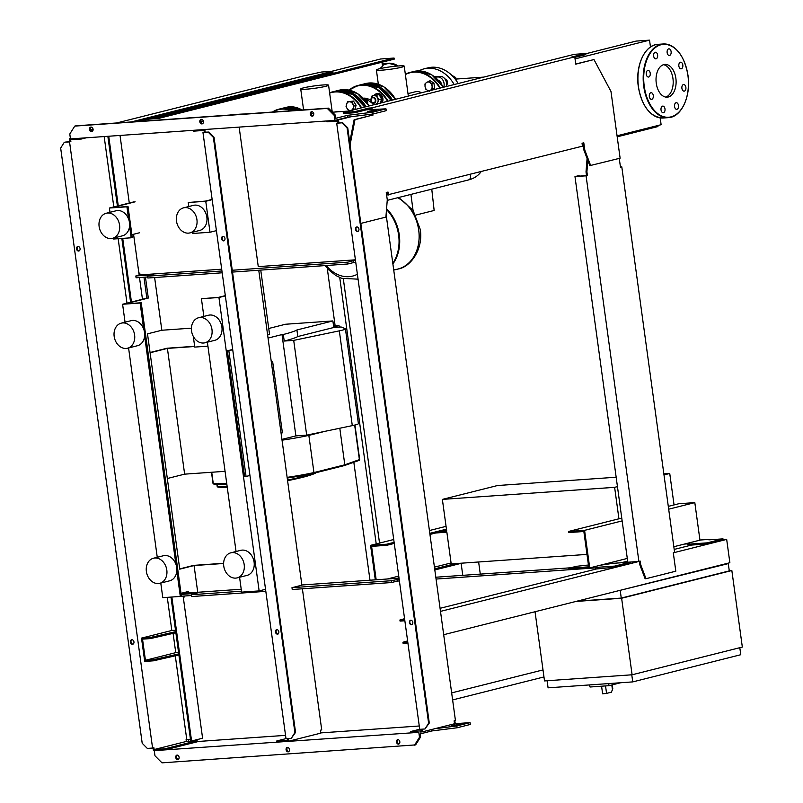 <?xml version="1.0" encoding="UTF-8"?>
<svg xmlns="http://www.w3.org/2000/svg" width="803" height="803" viewBox="0 0 803 803"><rect width="100%" height="100%" fill="white"/><g stroke="black" fill="none" stroke-linecap="round" stroke-linejoin="round"><path stroke-width="1.2" d="M547.104 680.743L548.078 687.83L632.744 681.898L740.767 654.726L739.804 647.69M631.77 674.811L632.744 681.898M535.039 611.725L544.514 680.924L632.102 674.781L742.333 647.057L731.844 570.521L729.254 570.702M632.102 674.781L621.622 598.245L731.844 570.521M621.622 598.245L575.912 601.447M725.591 563.796L728.291 563.606L729.285 570.893L621.261 598.074L577.016 601.166M728.291 563.606L617.567 590.968M621.261 598.074L620.267 590.777M601.577 686.204L602.621 693.812L606.566 693.39L611.414 692.176L612.779 688.703L612.257 684.859M589.442 684.929L590.044 687.007L608.995 685.682L620.659 682.751M608.744 683.584L608.995 685.682M393.761 269.708A38.032 29.972 -104.1 0 0 397.897 269.045A38.032 29.972 -104.1 0 0 419.126 236.263A38.032 29.972 -104.1 0 0 397.656 197.749A38.032 29.972 75.9 0 1 419.126 236.263A38.032 29.972 75.9 0 1 397.897 269.045L397.947 269.035A38.032 29.972 -104.1 0 0 397.947 269.035A38.032 29.972 -104.1 0 0 418.744 230.049A38.032 29.972 -104.1 0 0 397.716 197.729M386.564 208.74A38.032 29.972 75.9 0 1 392.888 263.906M386.504 209.513A38.032 29.972 75.9 0 1 392.808 263.264M357.395 274.245A33.806 26.64 75.9 0 1 326.279 265.502M588.448 565.001L576.413 566.316L568.695 568.263L588.699 566.858L583.851 531.506L568.675 532.57L568.524 531.476L621.763 518.086M568.524 531.476L584.584 530.351L589.723 567.892L568.845 569.347L568.695 568.263M668.688 509.192L694.816 502.618L699.955 540.158L673.827 546.733M584.584 530.351L622.144 520.896M589.723 567.892L627.284 558.436M668.297 506.372L678.756 503.742L694.816 502.618M397.043 578.321L398.981 577.829M434.664 568.855L455.532 563.606M461.765 563.174L434.814 569.949M376.175 579.776L371.598 546.371L386.775 545.307L386.634 544.213L370.574 545.337L375.302 579.846M370.574 545.337L393.731 539.516M429.414 530.542L446.056 526.346M387.267 579.003L398.74 576.112M434.433 567.139L451.075 562.953M386.775 545.307L394.263 543.43M429.946 534.447L446.598 530.261M386.634 544.213L394.112 542.336M429.806 533.353L446.448 529.167M586.993 554.401L451.206 563.907L446.859 532.198L435.808 532.971M441.891 531.445L446.709 531.104L442.373 499.396L497.479 485.534L616.162 477.223M674.048 504.926L669.742 473.469L663.85 473.88M442.373 499.396L614.626 487.331L617.447 486.618M663.991 474.914L669.742 473.469M614.626 487.331L618.932 518.788M431.763 189.167L434.152 210.466L415.813 215.084M410.915 194.416L413.043 210.336M452.621 699.925L543.972 676.939M451.657 692.889L543.009 669.913M617.196 136.821L657.958 126.563L657.818 125.539M167.325 478.508L184.64 474.151L167.415 348.402L150.101 352.758M147.13 483.376L129.895 357.576M150.061 352.507L167.054 348.231L194.647 346.294M232.689 349.466L227.379 350.801L244.604 476.55L246.069 476.45L228.845 350.7L232.729 349.727M227.379 350.801L228.845 350.7M249.954 475.466L246.069 476.45M167.415 348.402L194.677 346.494M225.061 471.321L184.64 474.151M183.556 207.847L193.483 205.347A12.928 10.188 75.9 0 1 194.888 205.126A12.928 10.188 75.9 0 1 206.702 216.278A12.928 10.188 75.9 0 1 199.786 230.411L189.859 232.91A12.928 10.188 75.9 0 1 188.454 233.131A12.928 10.188 75.9 0 1 176.64 221.979A12.928 10.188 75.9 0 1 183.556 207.847A12.928 10.188 75.9 0 1 184.961 207.616A12.928 10.188 75.9 0 1 196.785 218.767A12.928 10.188 75.9 0 1 189.859 232.91M203.51 343.022A12.928 10.188 -104.1 0 0 204.916 342.801A12.928 10.188 -104.1 0 0 211.831 328.658A12.928 10.188 -104.1 0 0 200.017 317.506A12.928 10.188 -104.1 0 0 198.612 317.737A12.928 10.188 -104.1 0 0 191.696 331.87A12.928 10.188 -104.1 0 0 203.51 343.022M204.916 342.801L214.833 340.301A12.928 10.188 -104.1 0 0 221.758 326.169A12.928 10.188 -104.1 0 0 209.934 315.017A12.928 10.188 -104.1 0 0 208.529 315.238L198.612 317.737M230.812 552.825L240.739 550.326A12.928 10.188 75.9 0 1 242.145 550.105A12.928 10.188 75.9 0 1 253.959 561.257A12.928 10.188 75.9 0 1 247.043 575.39L237.116 577.889A12.928 10.188 75.9 0 1 235.711 578.11A12.928 10.188 75.9 0 1 223.896 566.958A12.928 10.188 75.9 0 1 230.812 552.825A12.928 10.188 75.9 0 1 232.218 552.594A12.928 10.188 75.9 0 1 244.042 563.746A12.928 10.188 75.9 0 1 237.116 577.889M112.49 238.33L122.417 235.831A12.928 10.188 -104.1 0 0 129.333 221.698A12.928 10.188 -104.1 0 0 117.509 210.547A12.928 10.188 -104.1 0 0 116.104 210.767L106.187 213.267A12.928 10.188 -104.1 0 0 99.271 227.4A12.928 10.188 -104.1 0 0 111.085 238.551A12.928 10.188 -104.1 0 0 112.49 238.33A12.928 10.188 -104.1 0 0 119.416 224.188A12.928 10.188 -104.1 0 0 107.592 213.036A12.928 10.188 -104.1 0 0 106.187 213.267M122.648 322.926A12.928 10.188 75.9 0 1 134.462 334.078A12.928 10.188 75.9 0 1 127.547 348.221A12.928 10.188 75.9 0 1 126.141 348.442A12.928 10.188 75.9 0 1 114.317 337.29A12.928 10.188 75.9 0 1 121.243 323.157A12.928 10.188 75.9 0 1 122.648 322.926M121.243 323.157L131.16 320.658A12.928 10.188 75.9 0 1 132.565 320.437A12.928 10.188 75.9 0 1 144.389 331.589A12.928 10.188 75.9 0 1 137.464 345.722L127.547 348.221M159.747 583.309L169.674 580.81A12.928 10.188 -104.1 0 0 176.59 566.677A12.928 10.188 -104.1 0 0 164.766 555.525A12.928 10.188 -104.1 0 0 163.36 555.746L153.443 558.246A12.928 10.188 -104.1 0 0 146.527 572.378A12.928 10.188 -104.1 0 0 158.342 583.53A12.928 10.188 -104.1 0 0 159.747 583.309A12.928 10.188 -104.1 0 0 166.663 569.166A12.928 10.188 -104.1 0 0 154.849 558.015A12.928 10.188 -104.1 0 0 153.443 558.246M223.605 563.475L194.065 565.543L179.742 569.156L147.501 333.847L161.835 330.244L191.405 328.166M179.701 568.895L193.714 565.372L223.615 563.274M154.618 277.527L161.835 330.244M135.125 201.824L111.978 207.656L128.028 206.522L126.934 206.803L128.621 219.149M131.893 234.687L139.371 232.81M145.443 277.135L148.304 298.054L125.158 303.875L141.218 302.751L140.113 303.022L143.677 329.039M181.016 593.337L188.494 591.46L188.695 592.915M194.065 565.543L197.729 592.283M201.252 119.788L202.446 119.707M212.173 199.666L205.759 201.282L210.005 232.258L216.419 230.652M225.352 295.895L218.938 297.501L259.138 590.908L265.542 589.302M201.412 119.577L202.145 119.527M176.831 571.053L180.304 596.428L181.408 596.157L141.218 302.751M144.62 335.955L175.877 564.128M129.574 226.065L131.17 237.788L132.274 237.507L128.028 206.522M133.659 201.934L109.409 208.027L126.934 206.803M113.524 238.069L113.655 239.013L131.17 237.788M109.409 208.027L110.001 212.303M143.978 277.236L146.849 298.154L148.304 298.054M146.849 298.154L122.598 304.257L140.113 303.022M160.781 583.048L162.788 597.663L180.304 596.428M122.598 304.257L125.047 322.194M128.58 347.96L157.258 557.282M187.069 591.811L187.24 593.015M225.322 295.634L218.587 297.331L201.423 298.726L203.852 316.412M207.375 342.178L236.052 551.5M239.575 577.267L241.613 592.132L259.138 590.908M212.133 199.415L205.407 201.101L188.243 202.507L188.795 206.522M192.318 232.288L192.489 233.492L210.005 232.258M205.759 201.282L188.243 202.507M218.938 297.501L201.423 298.726M268.051 338.083L282.004 334.57L295.885 435.899L281.933 439.412M281.07 433.158L282.405 432.817L272.618 361.38L271.253 361.48M271.284 361.721L272.618 361.38M313.642 473.288L344.357 465.569L313.571 473.318L287.223 478.036A46.574 3.995 -7.8 0 0 313.491 473.328L313.943 472.565L308.854 435.387L325.255 431.271L306.686 435.146L295.885 435.899M306.686 435.146L293.707 340.382L284.212 341.044A74.82 6.414 -7.8 0 0 297.813 336.537L333.787 327.483L341.084 326.972L345.22 328.678A17.174 1.476 172.2 0 1 345.431 328.869A17.174 1.476 172.2 0 1 339.318 330.856L293.707 340.382M282.004 334.57L283.318 334.48L284.212 341.044M308.854 435.387A47.307 4.055 172.2 0 1 282.034 440.185M297.813 336.537L296.909 329.973L332.884 320.929L285.587 324.241L268.744 328.477M296.909 329.973A74.82 6.414 172.2 0 1 283.318 334.48M325.255 431.271L352.296 425.62A17.174 1.476 -7.8 0 0 358.409 423.633L345.431 328.869M339.217 327.112L339.007 325.576L333.576 325.958M333.707 326.911L339.007 325.576M333.787 327.483L332.884 320.929M344.357 465.569L344.808 464.807L313.943 472.565L313.491 473.328L313.943 472.565A47.307 4.055 172.2 0 1 287.133 477.363M354.665 425.088L359.403 459.677A0.743 0.683 70.6 0 1 358.971 460.44L359.674 459.517L344.808 464.807L339.799 428.23M267.63 335.032A22.153 1.897 -7.8 0 0 269.497 333.978L260.754 270.099M193.302 336.417L194.758 347.087L207.927 346.163M340.432 111.637A14.052 11.071 -104.1 0 0 337.752 111.436A14.052 11.071 -104.1 0 0 336.226 111.677L334.791 112.039M323.037 84.977A14.052 1.204 172.2 0 1 328.568 85.178A14.052 1.204 172.2 0 1 320.919 87.316A14.052 1.204 172.2 0 1 306.254 89.193A14.052 1.204 172.2 0 1 300.724 88.992A14.052 1.204 172.2 0 1 308.362 86.854A14.052 1.204 172.2 0 1 323.037 84.977M367.563 103.376L367.734 102.362L365.104 98.127L363.307 98.207M366.981 102.553L367.734 102.362M363.598 98.508L365.104 98.127M352.718 110.292L354.133 105.775L351.513 101.549L347.468 101.83L346.043 106.347L347.117 108.525A4.427 3.493 75.9 0 1 346.525 104.149A4.427 3.493 75.9 0 1 349.255 101.75A4.427 3.493 75.9 0 1 352.587 103.728A4.427 3.493 75.9 0 1 353.19 108.094A4.427 3.493 75.9 0 1 350.459 110.493A4.427 3.493 75.9 0 1 347.117 108.525L348.673 110.583L351.232 110.433M354.133 105.775L356.11 105.283L354.765 109.549M351.513 101.549L353.481 101.048L356.11 105.283M347.468 101.83L353.481 101.048M375.784 100.024A2.951 2.329 -104.1 0 0 372.722 97.324A2.951 2.329 -104.1 0 0 371.106 100.355A2.951 2.329 -104.1 0 0 374.168 103.055A2.951 2.329 -104.1 0 0 375.784 100.024M375.272 100.104A2.59 2.038 75.9 0 1 373.576 102.794A2.59 2.038 75.9 0 1 371.177 100.385A2.59 2.038 75.9 0 1 372.873 97.695A2.59 2.038 75.9 0 1 375.272 100.104M381.405 102.844A5.541 4.366 -104.1 0 0 382.238 98.769A5.541 4.366 -104.1 0 0 376.507 93.71A5.541 4.366 -104.1 0 0 374.509 95.025M382.067 102.684A5.541 4.366 -104.1 0 0 382.89 98.608A5.541 4.366 -104.1 0 0 377.169 93.539A5.541 4.366 -104.1 0 0 376.838 93.64M371.086 100.134A4.427 3.493 75.9 0 1 371.257 97.926L370.785 100.124L371.859 102.302A4.427 3.493 75.9 0 1 371.398 101.359M371.859 102.302L373.405 104.36L375.192 104.27A4.427 3.493 75.9 0 1 371.859 102.302M377.45 104.069L377.922 101.871A4.427 3.493 75.9 0 1 375.192 104.27L375.965 104.209M377.33 97.504A4.427 3.493 75.9 0 1 377.922 101.871L378.875 99.562L376.256 95.326L373.997 95.527A4.427 3.493 75.9 0 1 377.33 97.504M371.257 97.926A4.427 3.493 75.9 0 1 373.997 95.527L372.211 95.607L371.257 97.926M372.211 95.607L379.046 94.624L381.666 98.859L380.241 103.366M381.666 98.859L378.875 99.562M379.046 94.624L376.256 95.326M456.345 80.681L455.692 77.52L451.748 75.271M454.207 77.901L455.692 77.52M428.099 81.213L429.796 82.418A4.427 3.493 -104.1 0 0 426.293 82.659L430.077 80.722L433.921 83L434.614 88.049L432.355 90.026M431.954 83.492L432.064 86.082A4.427 3.493 -104.1 0 0 429.796 82.418L431.954 83.492L433.921 83M432.064 86.082L432.646 88.541L430.83 89.986A4.427 3.493 -104.1 0 0 432.064 86.082M429.485 91.311L427.326 90.237A4.427 3.493 -104.1 0 0 430.83 89.986L430.197 90.568M427.326 90.237L425.64 89.033L425.058 86.573A4.427 3.493 -104.1 0 0 427.326 90.237M425.058 86.573L424.948 83.984L426.293 82.659A4.427 3.493 -104.1 0 0 425.058 86.573M432.646 88.541L434.614 88.049M438.568 80.531A3.322 2.62 75.9 0 1 441.218 83.612A3.322 2.62 75.9 0 1 441.238 83.813M434.995 77.158L437.655 76.978A6.916 5.45 75.9 0 1 442.945 80.2A6.916 5.45 75.9 0 1 443.698 87.176M434.493 76.757L440.084 76.365L437.655 76.978M446.117 86.563A6.916 5.45 -104.1 0 0 445.374 79.587A6.916 5.45 -104.1 0 0 440.084 76.365M454.187 84.536A34.158 26.911 -104.1 0 0 427.848 68.245A34.158 26.911 -104.1 0 0 424.135 68.827A34.158 26.911 -104.1 0 0 418.925 70.905M458.162 83.542A34.158 26.911 -104.1 0 0 431.813 67.241A34.158 26.911 -104.1 0 0 428.099 67.833L424.135 68.827M444.972 78.975A3.322 2.62 75.9 0 1 447.412 81.585A3.322 2.62 75.9 0 1 446.498 85.038M421.595 92.736A14.052 11.071 -104.1 0 0 416.456 91.632A14.052 11.071 -104.1 0 0 414.93 91.883L407.994 93.62M398.7 65.936A14.052 1.204 172.2 0 1 404.23 66.147A14.052 1.204 172.2 0 1 396.582 68.285A14.052 1.204 172.2 0 1 381.917 70.162A14.052 1.204 172.2 0 1 376.386 69.961A14.052 1.204 172.2 0 1 384.025 67.823A14.052 1.204 172.2 0 1 398.7 65.936M665.747 97.083A16.411 10.007 86 0 0 673.135 80.29A16.411 10.007 86 0 0 663.479 64.692M668.287 96.992A16.411 10.007 86 0 0 675.975 79.206A16.411 10.007 86 0 0 664.924 64.411A16.411 10.007 86 0 0 663.85 64.591A16.411 10.007 86 0 0 656.161 82.368A16.411 10.007 86 0 0 667.213 97.163A16.411 10.007 86 0 0 668.287 96.992M684.347 91.13A3.322 2.028 -94 0 1 684.126 91.161A3.322 2.028 -94 0 1 681.888 88.169A3.322 2.028 -94 0 1 683.443 84.566A3.322 2.028 -94 0 1 683.664 84.536A3.322 2.028 -94 0 1 685.903 87.527A3.322 2.028 -94 0 1 684.347 91.13M682.56 67.502A3.322 2.028 -94 0 1 681.064 68.847A3.322 2.028 -94 0 1 679.117 67.091A3.322 2.028 -94 0 1 679.117 63.567A3.322 2.028 -94 0 1 680.603 62.212A3.322 2.028 -94 0 1 682.56 63.969A3.322 2.028 -94 0 1 682.56 67.502M671.117 51.653A3.322 2.028 -94 0 1 669.361 55.467A3.322 2.028 -94 0 1 667.142 52.647A3.322 2.028 -94 0 1 668.899 48.832A3.322 2.028 -94 0 1 671.117 51.653M656.713 52.878A3.322 2.028 -94 0 1 657.617 56.511A3.322 2.028 -94 0 1 655.86 58.86A3.322 2.028 -94 0 1 654.545 58.217A3.322 2.028 -94 0 1 653.652 54.584A3.322 2.028 -94 0 1 655.399 52.235A3.322 2.028 -94 0 1 656.713 52.878M647.8 70.443A3.322 2.028 -94 0 1 648.011 70.413A3.322 2.028 -94 0 1 650.249 73.404A3.322 2.028 -94 0 1 648.694 77.008A3.322 2.028 -94 0 1 648.483 77.048A3.322 2.028 -94 0 1 646.244 74.047A3.322 2.028 -94 0 1 647.8 70.443M649.587 94.081A3.322 2.028 -94 0 1 651.072 92.726A3.322 2.028 -94 0 1 653.03 94.483A3.322 2.028 -94 0 1 653.03 98.016A3.322 2.028 -94 0 1 651.534 99.361A3.322 2.028 -94 0 1 649.587 97.605A3.322 2.028 -94 0 1 649.587 94.081M661.03 109.921A3.322 2.028 -94 0 1 662.776 106.106A3.322 2.028 -94 0 1 664.994 108.927A3.322 2.028 -94 0 1 663.248 112.741A3.322 2.028 -94 0 1 661.03 109.921M675.423 108.706A3.322 2.028 -94 0 1 674.53 105.063A3.322 2.028 -94 0 1 676.277 102.714A3.322 2.028 -94 0 1 677.591 103.356A3.322 2.028 -94 0 1 678.495 107A3.322 2.028 -94 0 1 676.738 109.349A3.322 2.028 -94 0 1 675.423 108.706M579.234 176.188L578.29 175.767L574.978 176.6L627.805 562.22L638.897 561.448L586.08 175.827L574.978 176.6M587.083 158.492L586.019 171.912L586.521 175.556L576.514 176.369L579.164 175.706M586.08 175.827L587.394 175.496L586.903 171.842L586.019 171.912M586.903 171.842L587.806 160.399M587.394 175.496L586.521 175.556M619.264 158.392L620.468 167.175L621.793 166.843L674.61 552.464L673.295 552.795L675.815 571.194L645.993 578.702L640.724 564.76L640.222 561.106L638.897 561.448M440.486 611.384L639.369 561.357L639.84 564.82L645.12 578.762L645.993 578.702M640.724 564.76L639.84 564.82M621.793 166.843L620.438 166.934M386.484 194.005L387.407 193.935L387.187 192.268M372.211 109.82L371.95 107.873L574.767 56.852L575.771 64.15L593.969 59.563L610.983 91.482L620.117 158.181L589.783 165.649L583.932 150.161L582.948 143.024M575.741 63.989L593.969 59.563M349.727 142.272L354.123 119.737L372.07 115.23L371.919 114.136M371.337 109.881L371.217 109.027L368.888 109.198L354.775 112.741L343.383 113.544L343.242 112.45L574.275 54.333L585.668 53.53L585.819 54.624L574.838 57.384M371.95 107.873L368.738 108.104L368.888 109.198M368.738 108.104L354.625 111.647L354.775 112.741M354.625 111.647L343.242 112.45M585.668 53.53L571.555 57.083L574.767 56.852M590.667 165.589L584.805 150.101L583.932 150.161M584.805 150.101L583.801 142.814L582.045 143.255L582.446 146.166L386.634 195.099M388.441 194.968L388.04 192.058L386.273 192.499L387.277 199.786L385.912 217.101L360.838 223.405M350.078 144.871L354.996 119.677L354.123 119.737M354.996 119.677L372.07 115.23M372.943 115.16L372.793 114.026M585.698 53.771L636.106 41.094L649.537 40.15L575.048 58.89M582.225 144.56L583.129 144.329M617.055 135.797L661.12 124.706L660.196 117.911M650.48 47.026L649.537 40.15M343.323 278.822L379.528 543.089M339.729 277.527L376.216 543.922M369.992 580.218L353.832 462.247M335.142 325.847L327.253 268.252M93.118 129.474L90.789 130.056M91.803 131.16L92.616 131.11M90.829 130.126L93.098 129.966M137.494 121.514L332.974 72.34L332.823 71.246L321.441 72.039L304.116 75.813L116.666 122.969M131.26 121.946L332.823 71.246M394.223 59.141L158.332 118.483L158.181 117.389L394.072 58.047L394.223 59.141M146.156 119.336L158.332 118.483M145.985 120.912L145.785 119.426M152.239 117.8L158.181 117.389M144.931 119.637L145.112 120.972M331.569 71.337L380.642 58.99L394.072 58.047M381.967 62.222L382.519 66.217L379.879 68.667M90.95 127.085A2.309 1.817 75.9 0 1 91.582 131.642A2.309 1.817 75.9 0 1 90.95 127.085M311.684 111.627A2.309 1.817 75.9 0 1 312.307 116.174A2.309 1.817 75.9 0 1 311.684 111.627M201.312 119.356A2.309 1.817 75.9 0 1 201.944 123.913A2.309 1.817 75.9 0 1 201.312 119.356M201.643 119.366A2.309 1.817 -104.1 0 0 202.717 123.622M312.006 111.637A2.309 1.817 -104.1 0 0 313.08 115.893M91.281 127.095A2.309 1.817 -104.1 0 0 92.355 131.351M334.309 115.461L335.413 115.19L328.407 108.134L75.853 125.83L74.759 126.101L69.791 134.001L70.463 138.919L334.992 120.39L334.309 115.461L327.303 108.415L328.407 108.134M327.303 108.415L74.759 126.101M366.369 109.82L385.982 108.847L372.763 112.179L347.609 115.331L335.845 118.282L335.413 115.19M200.901 121.414L203.41 121.243M311.263 113.685L313.772 113.514M332.452 112.199L348.753 111.055M90.609 129.544L93.108 129.373M373.887 111.095L376.838 110.252L370.253 110.955L367.312 111.808L373.887 111.095M355.769 262.4L353.591 262.551L353.34 260.724L347.609 262.169L347.86 263.996L232.499 272.076M353.591 262.551L347.86 263.996M222.19 272.799L147.862 278.009L147.611 276.182L221.939 270.972M147.722 276.975L136.078 277.788L135.827 275.971L153.343 274.736L147.611 276.182M232.248 270.25L347.609 262.169M353.34 260.724L355.518 260.574M138.889 273.15L139.762 273.09L140.013 274.917L221.698 269.196M239.143 127.095L258.265 266.626L355.418 259.821M140.013 274.917L135.827 275.971M385.982 108.847L386.233 110.673L373.004 113.996L347.85 117.148L334.992 120.39M372.763 112.179L373.004 113.996M347.609 115.331L347.85 117.148M277.587 634.149A2.309 1.817 -104.1 0 0 276.704 629.632A2.309 1.817 -104.1 0 0 277.587 634.149M223.716 240.87A2.309 1.817 -104.1 0 0 222.832 236.353A2.309 1.817 -104.1 0 0 223.716 240.87M176.981 755.081A2.309 1.817 -104.1 0 0 177.854 759.598A2.309 1.817 -104.1 0 0 176.981 755.081M178.376 759.347A2.309 1.817 75.9 0 1 177.312 755.101M397.706 739.623A2.309 1.817 -104.1 0 0 398.579 744.14A2.309 1.817 -104.1 0 0 397.706 739.623M399.101 743.889A2.309 1.817 75.9 0 1 398.037 739.633M287.344 747.352A2.309 1.817 -104.1 0 0 288.217 751.869A2.309 1.817 -104.1 0 0 287.344 747.352M288.739 751.618A2.309 1.817 75.9 0 1 287.675 747.362M358.008 231.344A2.309 1.817 75.9 0 1 356.893 226.948M356.803 226.948A2.309 1.817 -104.1 0 0 357.686 231.465A2.309 1.817 -104.1 0 0 356.803 226.948M411.879 624.614A2.309 1.817 75.9 0 1 410.765 620.217M410.674 620.227A2.309 1.817 -104.1 0 0 411.558 624.744A2.309 1.817 -104.1 0 0 410.674 620.227M78.072 246.481A2.309 1.817 -104.1 0 0 79.176 250.877M78.604 251.038A2.309 1.817 75.9 0 1 77.981 246.481A2.309 1.817 75.9 0 1 78.604 251.038M131.943 639.75A2.309 1.817 -104.1 0 0 133.047 644.147M132.475 644.317A2.309 1.817 75.9 0 1 131.853 639.76A2.309 1.817 75.9 0 1 132.475 644.317M170.979 597.081L190.702 741.059L191.576 740.998L202.597 738.228L183.275 597.171L184.148 597.111L184.007 596.047M190.441 739.202L186.095 739.623L186.346 741.45L197.147 740.687L164.956 748.787L154.156 749.54L186.346 741.45M371.026 114.247L371.97 114.498M371.96 114.417L371.056 114.478M287.364 738.609L287.584 740.195L276.784 740.948L276.935 742.042L288.608 741.229L320.798 733.129L320.397 730.218L321.722 729.887L302.39 588.79M596.529 568.956L614.907 567.189L614.767 566.095L598.125 567.259L595.696 567.872L595.866 569.116M436.059 579.053L595.696 567.872M598.265 568.353L598.125 567.259M435.808 577.227L570.552 567.791M600.303 565.232L613.121 563.325L630.636 562.1L614.767 566.095M614.907 567.189L630.787 563.194L630.636 562.1M613.773 591.921L615.299 591.54M440.064 608.313L599.148 568.293M673.295 552.825L726.675 539.395L729.867 562.722L443.688 634.711M723.112 539.646L726.675 539.395M674.199 549.413L691.513 545.056L707.282 543.952L723.162 539.957L723.011 538.863L708.848 539.857M621.1 562.773L627.655 561.126M478.628 561.99L480.284 574.115M699.935 540.038L708.788 539.425M691.513 545.056L689.767 545.177L687.117 543.882L684.397 544.073M687.83 543.209L689.616 544.083L707.132 542.858L723.011 538.863M689.767 545.177L689.616 544.083M707.282 543.952L707.132 542.858M202.978 132.575L208.238 132.204L213.367 137.373L294.892 732.567L291.268 738.338L286.009 738.71L202.978 132.575L204.303 132.244L204.052 130.417L193.252 131.18L193.132 130.327M276.784 740.948L285.998 738.63M204.303 132.244L205.177 132.184L204.815 129.504M288.608 741.229L288.237 738.549M208.238 132.204L208.9 132.043L214.03 137.203L295.554 732.396L291.268 738.338M205.177 132.184L208.9 132.043M399.151 579.134L391.242 580.73L291.981 587.676L301.898 585.186L258.757 270.24M399.021 578.18L301.868 584.985M241.221 589.231L184.75 593.186L181.127 594.1M241.492 591.219L191.244 594.732L196.976 593.297L181.167 594.401M265.572 589.532L264.247 589.623M396.973 579.284L397.224 581.111L391.493 582.546L292.222 589.502L291.981 587.676M191.244 594.732L191.495 596.559L265.823 591.349M181.016 596.258L191.355 595.525M391.493 582.546L391.242 580.73M178.758 653.893L153.313 659.725L145.433 660.277L142.532 639.138L150.422 638.586L175.857 632.744M175.706 631.66L150.271 637.492L141.509 638.104L144.711 661.431L153.463 660.819L153.313 659.725M153.463 660.819L178.908 654.977M462.769 575.339L461.123 563.335M145.433 660.277L175.747 652.648L173.107 633.376M178.557 652.458L175.747 652.648M150.271 637.492L150.422 638.586M175.516 630.225L171.822 630.475L141.509 638.104M186.758 739.453L175.295 655.81M171.822 630.475L167.285 597.342M126.984 303.153L118.161 238.692M113.805 206.923L104.169 136.56M184.128 596.91L183.245 596.98M455.241 723.674L454.829 720.672M188.575 741.289L188.303 739.352M404.853 620.759L400.055 621.09L399.904 620.006L404.702 619.665M407.623 640.924L402.945 642.239L407.753 641.898M386.113 214.451L455.442 720.512L454.117 720.843L454.518 723.764L434.824 728.712L456.837 725.962L470.066 722.63L454.508 723.724M407.904 642.992L403.096 643.333L402.945 642.239M419.718 729.265L410.504 731.583L421.304 730.83L421.083 729.244M336.698 123.21L341.958 122.839L347.087 127.998L428.611 723.192L424.988 728.973L419.728 729.335L336.698 123.21L338.023 122.879L337.772 121.052L326.972 121.815L326.851 120.952M404.571 618.691L399.904 620.006M153.052 747.934L153.433 750.695L165.107 749.882L164.956 748.787M120.028 135.446L129.283 203.029M133.559 234.265L139.16 275.128M139.491 277.547L142.462 299.258M182.693 592.915L182.793 593.678M183.124 596.107L183.275 597.171M165.107 749.882L197.297 741.781L197.147 740.687M154.156 749.54L153.905 747.723L152.58 748.055L69.55 141.92L70.875 141.589L70.624 139.772L81.424 139.009L86.192 137.815M81.314 138.156L81.424 139.009M69.55 141.92L64.963 142.121L70.875 141.589M70.413 138.528L69.6 138.738L70.002 141.649M108.736 136.239L118.262 205.809M122.718 238.381L131.441 302.028M171.852 597.02L191.576 740.998M107.853 136.299L117.409 206.02M121.845 238.441L130.588 302.239M64.3 142.292L60.667 148.063L142.201 743.257L147.33 748.426L152.58 748.055M69.6 138.738L70.433 138.678M155.621 750.544L418.815 732.346L419.487 737.264L420.591 736.993L415.633 744.883L161.975 762.85L154.969 755.794L154.296 750.875M410.504 731.583L410.654 732.677L418.815 732.346M197.257 741.54L285.557 735.357M320.758 732.898L419.276 725.992M460.169 724.326L451.386 725.591L460.169 724.326M421.966 729.184L422.328 731.864L434.824 728.712M341.958 122.839L338.023 122.879M351.001 116.756L338.505 119.898L338.896 122.819M342.62 122.678L347.749 127.838L429.274 723.031L424.988 728.973M347.087 127.998L347.749 127.838M428.611 723.192L429.274 723.031M338.505 119.898L336.306 120.048M422.328 731.864L420.14 732.015M419.487 737.264L414.529 745.154M470.066 722.63L470.317 724.457L457.088 727.779L431.934 730.931L420.17 733.892L420.591 736.993M397.224 581.111L399.402 580.95M457.088 727.779L456.837 725.962M431.934 730.931L431.733 729.495M224.278 240.709A2.309 1.817 75.9 0 1 223.174 236.313M278.159 633.989A2.309 1.817 75.9 0 1 277.045 629.592M213.367 137.373L214.03 137.203M294.892 732.567L295.554 732.396M387.227 200.369L468.49 179.932A3.694 2.911 -104.1 0 0 469.855 178.999A3.694 2.911 -104.1 0 0 470.518 176.138A3.694 2.911 -104.1 0 0 469.946 174.462M611.796 684.979L612.488 690.008M606.566 693.39L605.542 685.923M296.317 110.382A30.464 24 -104.1 0 0 285.045 107.933A30.464 24 -104.1 0 0 281.733 108.455L278.651 109.238A30.464 24 75.9 0 1 281.963 108.706A30.464 24 75.9 0 1 292.222 110.673M272.428 112.059A30.464 24 75.9 0 1 278.651 109.238L272.408 112.059M291.188 110.744A30.092 23.719 -104.1 0 0 281.793 109.128A30.092 23.719 -104.1 0 0 273.01 112.018M352.296 425.62L339.318 330.856M314.204 473.158A74.82 6.414 172.2 0 1 287.494 480.023M316.442 472.596L287.584 480.686A74.077 6.344 -7.8 0 0 316.191 472.676M227.159 486.598A74.82 6.414 172.2 0 1 217.533 486.558L217.212 484.229M216.88 484.219L217.181 486.477L218.155 487.18L227.249 487.23A74.077 6.344 -7.8 0 1 218.296 487.17A0.743 0.673 -87.1 0 1 217.533 486.558L217.232 486.417M214.04 484.048A0.743 0.683 -85.3 0 1 213.257 483.436L211.49 472.264L212.996 483.356L213.869 484.048L226.817 484.129A72.651 6.223 -7.8 0 1 214.04 484.048M226.737 483.496A73.384 6.283 172.2 0 1 213.257 483.436L211.721 472.254M344.527 465.499L358.821 460.47A0.743 0.683 70.6 0 0 358.971 460.44L344.407 465.559M244.744 113.996A33.786 2.891 -7.8 0 0 229.387 115.07M329.642 93.068A33.786 26.619 75.9 0 1 335.082 91.954A33.786 26.619 75.9 0 1 361.079 107.963M361.601 107.833A34.158 26.911 -104.1 0 0 335.252 91.532A34.158 26.911 -104.1 0 0 331.539 92.124A34.158 26.911 -104.1 0 0 329.601 92.716L334.63 91.351A34.158 26.911 75.9 0 1 338.344 90.759A34.158 26.911 75.9 0 1 364.682 107.05M302.079 109.981L289.481 106.819L286.149 107.351A30.464 24 75.9 0 1 289.461 106.819A30.464 24 75.9 0 1 302.018 109.981M298.043 110.262A30.464 24 -104.1 0 0 286.37 107.602A30.464 24 -104.1 0 0 283.058 108.124A30.464 24 -104.1 0 0 282.405 108.305L286.149 107.351M288.658 108.003A30.092 23.719 75.9 0 1 297.11 110.332M405.374 74.559A33.786 26.619 75.9 0 1 413.786 72.15A33.786 26.619 75.9 0 1 439.783 88.159M440.305 88.029A34.158 26.911 -104.1 0 0 413.957 71.738A34.158 26.911 -104.1 0 0 410.243 72.33A34.158 26.911 -104.1 0 0 405.334 74.227L413.334 71.547A34.158 26.911 75.9 0 1 417.048 70.955A34.158 26.911 75.9 0 1 443.386 87.256M395.618 99.271L383.874 86.854L369.229 82.99L365.495 83.582A34.158 26.911 75.9 0 1 369.209 82.99A34.158 26.911 75.9 0 1 395.548 99.291M392.466 100.064A34.158 26.911 -104.1 0 0 366.118 83.763A34.158 26.911 -104.1 0 0 362.404 84.355A34.158 26.911 -104.1 0 0 361.751 84.536L365.495 83.582M368.778 84.174A33.786 26.619 75.9 0 1 391.944 100.194M349.415 90.177A33.786 26.619 75.9 0 1 361.541 85.299A33.786 26.619 75.9 0 1 387.528 101.308M388.05 101.178A34.158 26.911 -104.1 0 0 361.711 84.877A34.158 26.911 -104.1 0 0 357.997 85.469A34.158 26.911 -104.1 0 0 349.094 90.107L357.997 85.469L361.079 84.696A34.158 26.911 75.9 0 1 364.793 84.104A34.158 26.911 75.9 0 1 391.141 100.395M369.169 105.926L357.425 93.509L342.771 89.645L339.037 90.237A34.158 26.911 75.9 0 1 342.751 89.645A34.158 26.911 75.9 0 1 369.089 105.946M366.007 106.719A34.158 26.911 -104.1 0 0 339.659 90.418A34.158 26.911 -104.1 0 0 335.945 91.01A34.158 26.911 -104.1 0 0 335.293 91.191L339.037 90.237M342.319 90.829A33.786 26.619 75.9 0 1 365.485 106.849M370.795 100.034A20.466 16.12 -104.1 0 0 365.395 98.468M644.247 86.282A36.557 22.283 -94 0 1 661.13 44.707A36.557 22.283 -94 0 1 687.9 75.301A36.557 22.283 -94 0 1 671.017 116.867A36.557 22.283 -94 0 1 644.247 86.282M681.466 56.17A36.928 22.514 86 0 0 663.198 43.974A36.928 22.514 86 0 0 660.789 44.356A36.928 22.514 86 0 0 643.735 86.353A36.928 22.514 86 0 0 668.357 117.639A36.928 22.514 86 0 0 670.776 117.258A36.928 22.514 86 0 0 684.748 103.015M638.475 86.724A36.928 22.514 -94 0 1 655.529 44.727A36.928 22.514 -94 0 1 657.938 44.346L663.198 43.974C675.975 44.807 684.236 55.236 687.97 75.271C691.192 96.049 681.506 117.308 668.357 117.639L663.107 118.011A36.928 22.514 -94 0 1 638.475 86.724M641.547 58.97A36.557 22.283 86 0 0 638.405 86.684M383.202 63.588L382.168 63.698A36.928 22.514 -94 0 1 383.202 63.588L388.461 63.226A36.928 22.514 86 0 0 386.042 63.608A36.928 22.514 86 0 0 382.358 65.083M382.429 65.595A36.557 22.283 -94 0 1 397.897 65.997M405.174 73.043A36.557 22.283 -94 0 1 405.816 73.976A36.928 22.514 86 0 0 405.164 73.003M398.147 65.976A36.928 22.514 86 0 0 388.461 63.226L398.228 65.976M638.415 86.724A36.557 22.283 86 0 0 644.829 105.815M370.253 110.955L370.354 111.697M454.438 725.48L454.337 724.738M468.49 179.932C473.629 178.647 477.675 176.118 480.626 172.334L481.117 171.651M398.669 197.498L413.063 210.356L420.26 229.437C423.492 249.402 410.373 267.289 397.947 269.035M393.741 270.089L397.897 269.045M325.115 265.582L328.859 269.979L335.835 275.509L341.747 278.32L357.706 279.153M296.377 110.382L285.075 107.923L281.733 108.455M359.674 459.517L354.946 425.018M229.347 115.07L244.815 113.986M328.568 85.178L332.241 111.988M334.63 91.351L338.364 90.749L353.009 94.613L364.753 107.03M300.724 88.992L303.584 109.87M377.169 93.539L376.507 93.71M404.23 66.147L408.325 96.069M413.334 71.547L417.068 70.955L431.713 74.82L443.457 87.236M376.386 69.961L378.343 84.225M361.079 84.696L364.823 84.094L379.468 87.959L391.212 100.375M373.786 104.761A23.448 23.448 0 0 0 366.178 99.462M663.107 118.011C650.32 117.178 642.069 106.749 638.335 86.714C635.103 65.936 644.799 44.677 657.938 44.346M405.916 73.926L405.134 72.792M456.104 79.045L483.717 77.108"/></g></svg>
